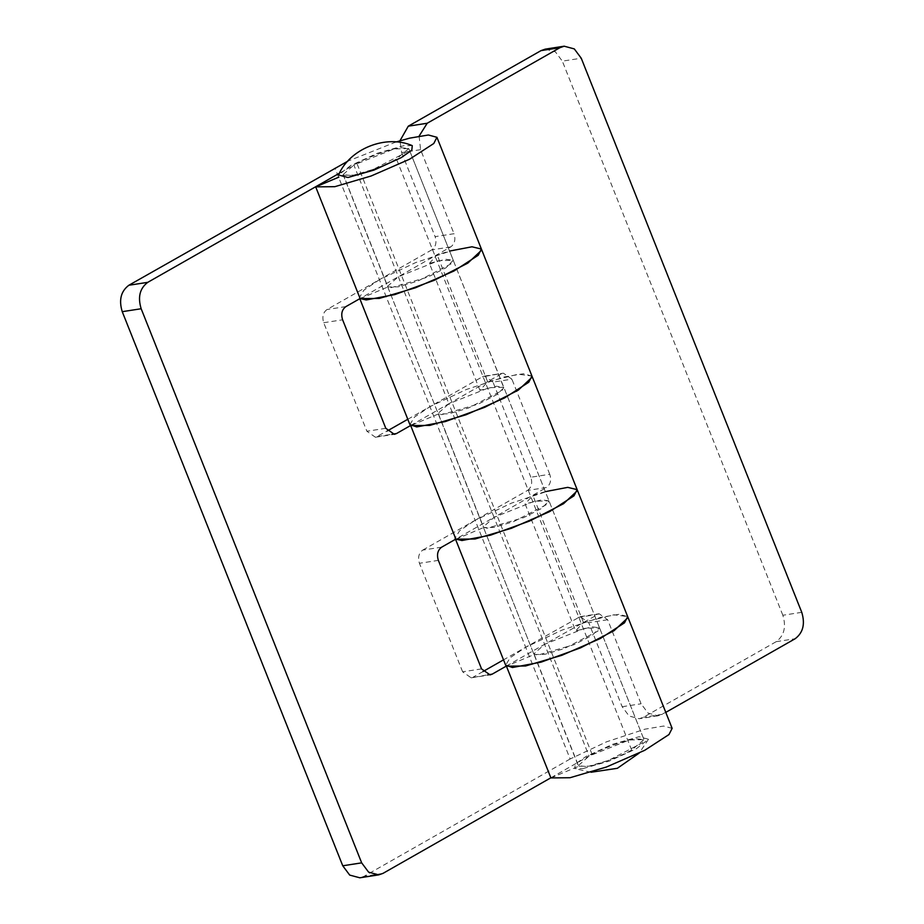 <?xml version="1.0" encoding="UTF-8"?>
<svg xmlns="http://www.w3.org/2000/svg" width="924" height="924" viewBox="0 0 924 924"><rect width="100%" height="100%" fill="white"/><g stroke="black" fill="none" stroke-linecap="round" stroke-linejoin="round"><path stroke-width="0.69" stroke-dasharray="4.62 3.46" d="M527.535 490.436C531.508 487.456 532.617 483.044 530.85 477.223L549.757 474.289C551.582 480.133 550.473 484.546 546.454 487.502L527.535 490.436L475.144 520.258L459.644 530.722L455.116 538.195L455.798 539.108M492.989 382.097L484.453 376.091L482.328 376.842L503.372 373.169L511.908 379.175L492.989 382.097L530.85 477.223M450.716 246.927L431.797 249.861C435.782 246.87 436.879 242.469 435.112 236.648L454.019 233.714C455.798 239.535 454.689 243.948 450.716 246.927L398.325 276.75L438.542 260.718L453.245 260.256L445.934 267.833L427.858 277.084L391.199 287.664L387.537 286.405L398.325 276.75L360.117 298.51M801.755 612.323L782.836 615.257C786.382 626.899 784.176 635.7 776.218 641.672L643.497 717.232L639.235 718.733L629.129 716.031L622.175 706.721L588.727 622.684L580.191 616.666L525.675 647.25L510.175 657.703L505.647 665.176M506.329 666.1L544.594 644.317L533.806 653.973L537.468 655.22L574.127 644.64L592.203 635.389L599.514 627.823L584.811 628.274L544.594 644.317L599.11 613.744L607.646 619.75L641.083 703.788L648.047 713.097L658.154 715.8L665.788 712.381M419.092 136.117L420.582 149.676L454.019 233.714M420.582 149.676L401.663 152.61L399.953 140.783M545.264 49.134L555.37 51.825L562.335 61.146L581.242 58.212M550.854 777.812L589.062 756.063L494.063 517.336L534.28 501.293L548.983 500.831L547.274 504.181L513.559 521.656L493.993 527.419L483.691 527.523L438.484 413.929L448.787 413.825L468.353 408.073L502.067 390.586L503.776 387.248L496.384 386.255L479.937 390.332L487.653 381.785L518.214 374.197L531.935 376.045M409.909 424.601L414.437 417.128L429.937 406.664L482.328 376.842M479.937 390.332L429.394 263.352L445.853 259.274L453.245 260.256L503.846 387.861L496.465 394.814L478.389 404.065L441.73 414.645L438.068 413.398L448.856 403.742L353.857 165.015L394.074 148.972L408.778 148.521L400.369 147.667C391.383 148.706 368.976 156.687 356.895 163.34L353.857 165.015L343.07 174.659L351.478 175.514C360.845 174.451 384.777 165.754 396.454 159.02L408.778 148.521L453.245 260.256L451.536 263.606L417.821 281.081L398.256 286.844L387.953 286.948L343.485 175.202L338.854 177.142M501.247 373.908L448.856 403.742L489.073 387.699L503.776 387.248L599.514 627.823L592.122 626.83L575.664 630.907L525.132 503.927L541.591 499.849L548.983 500.843L541.672 508.408L523.596 517.659L486.936 528.239L483.275 526.98L494.063 517.336L546.454 487.502M545.322 491.649L532.859 495.38L525.132 503.927M549.757 474.289L511.908 379.175M431.797 249.861L379.406 279.683L415.788 262.531L454.1 249.896L472.857 246.743L481.404 249.053M429.394 263.352L437.121 254.805L449.584 251.074M360.06 298.533L359.378 297.62L363.906 290.148L379.406 279.683L327.015 309.517C323.042 312.497 321.933 316.897 323.712 322.719L366.886 431.242L375.421 437.248L387.272 430.954M401.663 152.61L435.112 236.648M672.141 728.355L663.594 726.045L644.837 729.198L606.525 741.833L570.143 758.985L525.675 647.25L562.058 630.087L600.369 617.451L619.115 614.31L627.673 616.608L613.952 614.772L583.391 622.36L575.664 630.907M782.836 615.257L562.335 61.146M487.653 381.785L437.121 254.805M583.391 622.36L532.859 495.38M481.543 668.884L462.624 671.817L471.159 677.823L487.814 674.82M441.672 547.158L422.753 550.092C418.78 553.072 417.671 557.472 419.438 563.293L438.357 560.371M570.143 758.985L364.079 876.299L359.817 877.8M531.935 376.033L523.377 373.735L504.631 376.877L466.32 389.512L429.937 406.664L334.938 167.937M438.484 413.929L410.695 425.594M410.591 425.525L448.856 403.742L494.063 517.336L455.855 539.085M407.796 419.277L429.937 406.664L475.144 520.258L511.526 503.106L549.838 490.471L568.595 487.318L577.142 489.628M360.152 298.614L387.953 286.948M455.89 539.189L483.691 527.523M422.753 550.092L475.144 520.258L525.675 647.25L503.534 659.851M462.624 671.817L419.438 563.293M550.9 777.916L578.69 766.25L534.222 654.504L506.421 666.169M534.222 654.504L544.525 654.4L564.09 648.648L597.805 631.161L599.514 627.823L643.982 739.57L629.279 740.02L589.062 756.063M483.009 671.529L473.284 677.073M396.049 141.973L347.817 161.169M343.485 175.202L353.788 175.098L373.354 169.346L407.068 151.859L408.778 148.521L643.982 739.57L635.573 738.715C626.599 739.766 604.181 747.735 592.099 754.388L589.062 756.063L578.274 765.707L586.682 766.562C596.061 765.499 619.992 756.802 631.658 750.08L643.982 739.57L642.272 742.908L608.558 760.394L588.992 766.146L578.69 766.25M339.443 173.215L353.857 165.015M412.266 145.645L403.869 145.68L377.847 153.107L350.704 165.5L338.554 174.971M583.183 768.549L609.205 761.122L636.347 748.729L648.498 739.258L639.073 736.728L613.051 744.155L585.908 756.548L575.236 764.067L574.786 768.583L583.183 768.549M607.646 619.75L588.727 622.684M578.066 617.417L596.985 614.483M622.175 706.721L641.083 703.788M662.404 714.298L643.497 717.232M776.218 641.672L795.125 638.75M385.805 428.309L366.886 431.242M377.546 436.498L392.088 434.245M345.934 306.583L327.015 309.517M323.712 322.719L342.619 319.796M382.986 873.376L364.079 876.299M592.099 754.388L356.895 163.34M631.658 750.08L396.454 159.02M484.453 376.091L503.372 373.169M580.191 616.666L599.11 613.744M658.154 715.8L639.235 718.733M387.537 286.405L438.068 413.386M455.116 538.195L455.544 539.258M533.806 653.973L483.275 526.98M359.806 298.683L359.378 297.609M375.421 437.248L394.34 434.315M471.159 677.823L490.078 674.89M343.07 174.659L578.274 765.707M648.498 739.258L639.235 753.06M591.002 772.256L574.786 768.583"/><path stroke-width="1.39" d="M399.953 140.783L408.281 126.184L427.2 123.25L419.092 136.117M665.788 712.381L795.125 638.75C803.083 632.778 805.301 623.966 801.755 612.323L581.242 58.212L574.289 48.903L564.183 46.2L559.921 47.701L541.014 50.624L545.264 49.134L564.183 46.2M531.935 376.045L532.074 377.188L518.364 390.09L484.788 407.276L445.403 421.552L416.712 426.934L409.909 424.601L359.806 298.683M455.798 539.108L461.919 540.528L490.609 535.146L529.995 520.87L563.571 503.684L577.281 490.783L577.142 489.628L567.694 487.364L545.322 491.649M449.584 251.074L471.956 246.789L481.404 249.053L481.543 250.208L467.833 263.109L434.257 280.295L394.871 294.571L366.181 299.954L360.06 298.533M455.116 538.195L505.647 665.176L512.45 667.509L541.141 662.127L580.526 647.863L614.102 630.665L627.812 617.763L627.673 616.608L672.141 728.355L668.976 734.557L644.698 750.311L606.363 767.036L570.016 777.731L550.9 777.916L506.421 666.169L525.548 665.985L561.884 655.289L600.23 638.565L624.509 622.822L627.673 616.62L577.142 489.628L573.977 495.83L549.699 511.584L511.353 528.309L475.017 539.004L455.89 539.189L410.695 425.594L429.81 425.41L466.158 414.714L504.492 397.99L528.771 382.236L531.935 376.033L481.404 249.053L478.239 255.255L453.961 271.009L415.615 287.734L379.279 298.429L360.152 298.614L315.685 186.867L334.811 186.683L371.148 175.987L409.494 159.263L433.772 143.509L436.937 137.306L428.389 134.996L409.632 138.15L396.049 141.973M427.2 123.25L559.921 47.701M541.014 50.624L408.281 126.184M392.088 434.245L396.465 433.564L394.34 434.315L385.805 428.309L342.619 319.796C340.806 313.952 341.903 309.54 345.934 306.583L360.117 298.51M487.814 674.82L492.203 674.139L490.078 674.89L481.543 668.884L438.357 560.371C436.59 554.55 437.687 550.138 441.672 547.158L455.855 539.085M342.758 865.788L361.665 862.854L368.63 872.175L378.736 874.866L359.817 877.8L349.711 875.097L342.758 865.788L122.245 311.677C118.699 300.034 120.917 291.222 128.875 285.25L147.782 282.328C139.824 288.3 137.618 297.101 141.164 308.743L122.245 311.677M378.736 874.866L382.986 873.376L550.854 777.812M396.465 433.564L410.591 425.525M387.272 430.954L407.796 419.277M492.203 674.139L506.329 666.1M503.534 659.851L483.009 671.529M347.817 161.169L128.875 285.25M338.854 177.142L315.685 186.867M147.782 282.328L339.443 173.215M361.665 862.854L141.164 308.743M338.554 174.971L347.978 177.5L374.001 170.074L401.143 157.681L411.815 150.162L412.266 145.645C386.082 134.165 349.688 148.648 338.554 174.971M481.404 249.053L436.937 137.306M531.935 376.033L577.142 489.628M639.235 753.06L617.359 768.294L591.002 772.256"/></g></svg>

